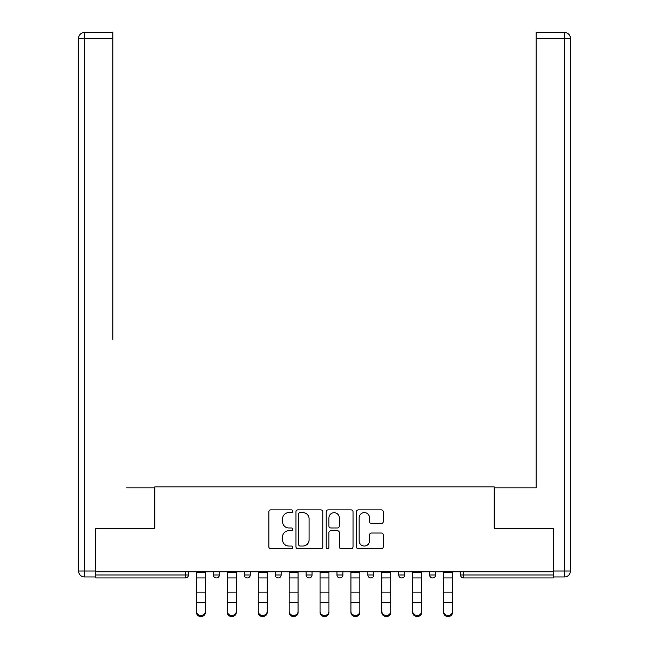 <?xml version="1.0" encoding="UTF-8"?>
<svg xmlns="http://www.w3.org/2000/svg" width="649" height="649" viewBox="0 0 649 649"><rect width="100%" height="100%" fill="white"/><g stroke="black" fill="none" stroke-linecap="round" stroke-linejoin="round"><path stroke-width="0.97" d="M292.821 511.258A1.363 1.363 0 0 0 291.458 509.895L270.811 509.895A1.947 1.947 0 0 0 268.864 511.842L268.864 546.823A1.947 1.947 0 0 0 270.811 548.77L291.458 548.77A1.363 1.363 0 0 0 292.821 547.407A1.363 1.363 0 0 0 291.458 546.044L288.789 546.044A6.222 6.222 0 0 1 282.566 539.822L282.566 536.91A6.222 6.222 0 0 1 288.789 530.695L291.458 530.695A1.363 1.363 0 0 0 292.821 529.333A1.363 1.363 0 0 0 291.458 527.97L288.789 527.97A6.222 6.222 0 0 1 282.566 521.747L282.566 518.835A6.222 6.222 0 0 1 288.789 512.621L291.458 512.621A1.363 1.363 0 0 0 292.821 511.258M381.296 523.597A1.947 1.947 0 0 0 383.243 521.658L383.243 511.842A1.947 1.947 0 0 0 381.296 509.895L358.362 509.895A1.947 1.947 0 0 0 356.423 511.842L356.423 546.823A1.947 1.947 0 0 0 358.362 548.77L381.296 548.77A1.947 1.947 0 0 0 383.243 546.823L383.243 534.971A1.947 1.947 0 0 0 381.296 533.024L371.488 533.024A1.947 1.947 0 0 0 369.541 534.971L369.541 540.844A5.2 5.2 0 0 1 364.34 546.044A5.2 5.2 0 0 1 359.14 540.844L359.14 517.813A5.2 5.2 0 0 1 364.34 512.621A5.2 5.2 0 0 1 369.541 517.813L369.541 521.658A1.947 1.947 0 0 0 371.488 523.597L381.296 523.597M95.809 571.801L95.809 528.44L154.811 528.44L154.811 486.864L494.189 486.864L494.189 528.44L553.191 528.44L553.191 571.801L95.809 571.801L95.809 574.973L185.5 574.973L185.5 571.801M322.796 511.842A1.947 1.947 0 0 0 320.857 509.895L297.923 509.895A1.947 1.947 0 0 0 295.976 511.842L295.976 546.823A1.947 1.947 0 0 0 297.923 548.77L320.857 548.77A1.947 1.947 0 0 0 322.796 546.823L322.796 511.842M328.143 509.895L351.077 509.895A1.947 1.947 0 0 1 353.024 511.842L353.024 546.823A1.947 1.947 0 0 1 351.077 548.77L341.26 548.77A1.947 1.947 0 0 1 339.322 546.823L339.322 532.634A1.947 1.947 0 0 0 337.375 530.695L330.868 530.695A1.947 1.947 0 0 0 328.921 532.634L328.921 547.407A1.363 1.363 0 0 1 327.558 548.77A1.363 1.363 0 0 1 326.204 547.407L326.204 511.842A1.947 1.947 0 0 1 328.143 509.895M185.5 577.943A2.969 2.969 0 0 0 188.478 574.973L185.5 574.973L185.5 577.943A2.969 2.969 0 0 0 188.478 574.973L188.478 571.801L188.478 574.973A2.969 2.969 0 0 1 185.5 577.943L95.809 577.943L95.809 574.973M553.191 571.801L553.191 577.943L463.5 577.943A2.969 2.969 0 0 1 460.522 574.973L460.522 571.801L460.522 574.973A2.969 2.969 0 0 0 463.5 577.943A2.969 2.969 0 0 1 460.522 574.973L553.191 574.973M213.424 571.801L213.424 574.973L213.424 571.801M216.393 577.943A2.969 2.969 0 0 1 213.424 574.973A2.969 2.969 0 0 0 216.393 577.943A2.969 2.969 0 0 0 219.362 574.973L219.362 571.801L219.362 574.973A2.969 2.969 0 0 1 216.393 577.943A2.969 2.969 0 0 1 213.424 574.973L219.362 574.973A2.969 2.969 0 0 1 216.393 577.943M244.308 571.801L244.308 574.973L244.308 571.801M250.246 571.801L250.246 574.973L250.246 571.801M275.2 571.801L275.2 574.973L275.2 571.801M281.139 571.801L281.139 574.973L281.139 571.801M306.085 574.973A2.969 2.969 0 0 0 309.054 577.943A2.969 2.969 0 0 0 312.023 574.973A2.969 2.969 0 0 1 309.054 577.943A2.969 2.969 0 0 0 312.023 574.973L312.023 571.801L312.023 574.973L306.085 574.973A2.969 2.969 0 0 0 309.054 577.943A2.969 2.969 0 0 1 306.085 574.973L306.085 571.801M336.977 571.801L336.977 574.973L336.977 571.801M342.915 571.801L342.915 574.973L342.915 571.801M367.861 574.973A2.969 2.969 0 0 0 370.83 577.943A2.969 2.969 0 0 0 373.8 574.973L373.8 571.801L373.8 574.973L367.861 574.973A2.969 2.969 0 0 0 370.83 577.943A2.969 2.969 0 0 1 367.861 574.973L367.861 571.801M398.754 571.801L398.754 574.973L398.754 571.801M404.692 571.801L404.692 574.973L404.692 571.801M429.638 571.801L429.638 574.973L429.638 571.801M435.576 571.801L435.576 574.973L435.576 571.801M247.277 577.943A2.969 2.969 0 0 1 244.308 574.973A2.969 2.969 0 0 0 247.277 577.943A2.969 2.969 0 0 0 250.246 574.973A2.969 2.969 0 0 1 247.277 577.943A2.969 2.969 0 0 1 244.308 574.973L250.246 574.973A2.969 2.969 0 0 1 247.277 577.943M278.17 577.943A2.969 2.969 0 0 1 275.2 574.973A2.969 2.969 0 0 0 278.17 577.943A2.969 2.969 0 0 0 281.139 574.973A2.969 2.969 0 0 1 278.17 577.943A2.969 2.969 0 0 1 275.2 574.973L281.139 574.973A2.969 2.969 0 0 1 278.17 577.943M339.946 577.943A2.969 2.969 0 0 1 336.977 574.973A2.969 2.969 0 0 0 339.946 577.943A2.969 2.969 0 0 0 342.915 574.973A2.969 2.969 0 0 1 339.946 577.943A2.969 2.969 0 0 1 336.977 574.973L342.915 574.973A2.969 2.969 0 0 1 339.946 577.943M401.723 577.943A2.969 2.969 0 0 1 398.754 574.973A2.969 2.969 0 0 0 401.723 577.943A2.969 2.969 0 0 0 404.692 574.973A2.969 2.969 0 0 1 401.723 577.943A2.969 2.969 0 0 1 398.754 574.973L404.692 574.973M432.607 577.943A2.969 2.969 0 0 1 429.638 574.973L435.576 574.973A2.969 2.969 0 0 1 432.607 577.943A2.969 2.969 0 0 0 435.576 574.973M300.057 512.621A1.363 1.363 0 0 0 298.702 513.976L298.702 544.681A1.363 1.363 0 0 0 300.057 546.044L302.88 546.044A6.222 6.222 0 0 0 309.094 539.822L309.094 518.835A6.222 6.222 0 0 0 302.88 512.621L300.057 512.621M339.322 517.91A5.2 5.2 0 0 0 334.121 512.71A5.2 5.2 0 0 0 328.921 517.91L328.921 526.031A1.947 1.947 0 0 0 330.868 527.97L337.375 527.97A1.947 1.947 0 0 0 339.322 526.031L339.322 517.91M196.493 603.416L196.493 611.423A4.454 4.04 0 0 0 200.947 615.463A4.454 4.04 0 0 0 205.4 611.423L205.4 612.51A4.454 4.04 180 0 1 200.947 616.55A4.454 4.04 180 0 1 196.493 612.51M205.4 603.416L205.4 612.51M205.4 611.423L205.4 571.801M196.493 611.423L196.493 571.801M78.586 38.388A5.938 5.938 0 0 1 84.524 32.45A5.938 5.938 0 0 0 78.586 38.388L78.586 571.006L78.586 38.388L84.524 38.388L84.524 32.45L112.837 32.45L112.837 38.388L84.524 38.388L84.524 571.006L95.216 571.006L95.216 528.44L154.616 528.44L154.616 487.853L126.498 487.853M112.837 38.388L112.837 339.354M95.216 571.006L95.216 576.953L84.524 576.953A5.938 5.938 0 0 1 78.586 571.006L84.524 571.006L84.524 576.953M522.502 487.853L536.163 487.853L536.163 32.45L564.476 32.45L536.163 32.45M553.784 571.006L570.414 571.006L570.414 38.388L570.414 571.006A5.938 5.938 0 0 1 564.476 576.953L553.784 576.953L553.784 528.44L494.384 528.44L494.384 487.853L536.163 487.853L536.163 339.354M564.476 32.45A5.938 5.938 0 0 1 570.414 38.388A5.938 5.938 0 0 0 564.476 32.45A5.938 5.938 0 0 1 570.414 38.388A5.938 5.938 0 0 0 564.476 32.45L564.476 38.388L536.163 38.388M227.377 603.416L227.377 611.423A4.454 4.04 0 0 0 231.839 615.463A4.454 4.04 0 0 0 236.293 611.423L236.293 612.51A4.454 4.04 180 0 1 231.839 616.55A4.454 4.04 180 0 1 227.377 612.51M236.293 603.416L236.293 612.51M258.27 603.416L258.27 611.423A4.454 4.04 0 0 0 262.723 615.463A4.454 4.04 0 0 0 267.177 611.423L267.177 612.51A4.454 4.04 180 0 1 262.723 616.55A4.454 4.04 180 0 1 258.27 612.51M267.177 603.416L267.177 612.51M289.154 603.416L289.154 611.423A4.454 4.04 0 0 0 293.616 615.463A4.454 4.04 0 0 0 298.069 611.423L298.069 612.51A4.454 4.04 180 0 1 293.616 616.55A4.454 4.04 180 0 1 289.154 612.51M298.069 603.416L298.069 612.51M320.046 603.416L320.046 611.423A4.454 4.04 0 0 0 324.5 615.463A4.454 4.04 0 0 0 328.954 611.423L328.954 612.51A4.454 4.04 180 0 1 324.5 616.55A4.454 4.04 180 0 1 320.046 612.51M328.954 603.416L328.954 612.51M350.931 603.416L350.931 611.423A4.454 4.04 0 0 0 355.384 615.463A4.454 4.04 0 0 0 359.846 611.423L359.846 612.51A4.454 4.04 180 0 1 355.384 616.55A4.454 4.04 180 0 1 350.931 612.51M359.846 603.416L359.846 612.51M236.293 611.423L236.293 571.801M227.377 611.423L227.377 571.801M267.177 611.423L267.177 571.801M258.27 611.423L258.27 571.801M298.069 611.423L298.069 571.801M289.154 611.423L289.154 571.801M328.954 611.423L328.954 571.801M320.046 611.423L320.046 571.801M359.846 611.423L359.846 571.801M350.931 611.423L350.931 571.801M381.823 603.416L381.823 611.423A4.454 4.04 0 0 0 386.277 615.463A4.454 4.04 0 0 0 390.73 611.423L390.73 612.51A4.454 4.04 180 0 1 386.277 616.55A4.454 4.04 180 0 1 381.823 612.51M390.73 603.416L390.73 612.51M390.73 611.423L390.73 571.801M381.823 611.423L381.823 571.801M412.707 603.416L412.707 611.423A4.454 4.04 0 0 0 417.161 615.463A4.454 4.04 0 0 0 421.623 611.423L421.623 612.51A4.454 4.04 180 0 1 417.161 616.55A4.454 4.04 180 0 1 412.707 612.51M421.623 603.416L421.623 612.51M421.623 611.423L421.623 571.801M412.707 611.423L412.707 571.801M443.6 603.416L443.6 611.423A4.454 4.04 0 0 0 448.053 615.463A4.454 4.04 0 0 0 452.507 611.423L452.507 612.51A4.454 4.04 180 0 1 448.053 616.55A4.454 4.04 180 0 1 443.6 612.51M452.507 603.416L452.507 612.51M452.507 611.423L452.507 571.801M443.6 611.423L443.6 571.801M463.5 571.801L463.5 577.943M370.83 577.943A2.969 2.969 0 0 0 373.8 574.973M196.493 592.107L205.4 592.107M196.493 602.337L205.4 602.337M196.493 577.943L205.4 577.943M196.493 572.402L205.4 572.402M564.476 576.953L564.476 38.388L570.414 38.388M227.377 592.107L236.293 592.107M227.377 602.337L236.293 602.337M227.377 577.943L236.293 577.943M227.377 572.402L236.293 572.402M258.27 592.107L267.177 592.107M258.27 602.337L267.177 602.337M258.27 577.943L267.177 577.943M258.27 572.402L267.177 572.402M289.154 592.107L298.069 592.107M289.154 602.337L298.069 602.337M289.154 577.943L298.069 577.943M289.154 572.402L298.069 572.402M320.046 592.107L328.954 592.107M320.046 602.337L328.954 602.337M320.046 577.943L328.954 577.943M320.046 572.402L328.954 572.402M350.931 592.107L359.846 592.107M350.931 602.337L359.846 602.337M350.931 577.943L359.846 577.943M350.931 572.402L359.846 572.402M381.823 592.107L390.73 592.107M381.823 602.337L390.73 602.337M381.823 577.943L390.73 577.943M381.823 572.402L390.73 572.402M412.707 592.107L421.623 592.107M412.707 602.337L421.623 602.337M412.707 577.943L421.623 577.943M412.707 572.402L421.623 572.402M443.6 592.107L452.507 592.107M443.6 602.337L452.507 602.337M443.6 577.943L452.507 577.943M443.6 572.402L452.507 572.402"/></g></svg>
